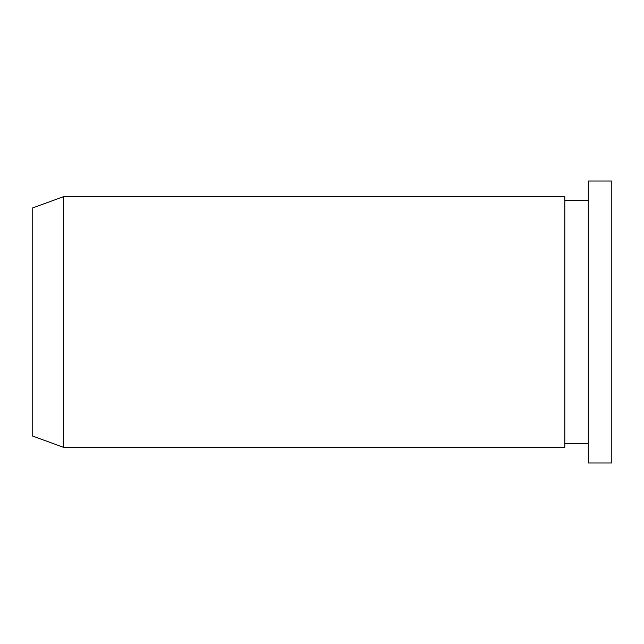 <?xml version="1.0" encoding="UTF-8"?>
<svg xmlns="http://www.w3.org/2000/svg" width="644" height="644" viewBox="0 0 644 644"><rect width="100%" height="100%" fill="white"/><g stroke="black" fill="none" stroke-linecap="round" stroke-linejoin="round"><path stroke-width="0.97" d="M588.302 200.598L564.804 200.598M588.302 443.402L564.804 443.402M564.804 447.322L564.804 196.678L63.531 196.678L63.531 447.322L564.804 447.322M63.531 447.322L32.2 435.916L32.2 208.084L63.531 196.678M611.8 462.988L611.8 181.012L588.302 181.012L588.302 462.988L611.8 462.988"/></g></svg>
